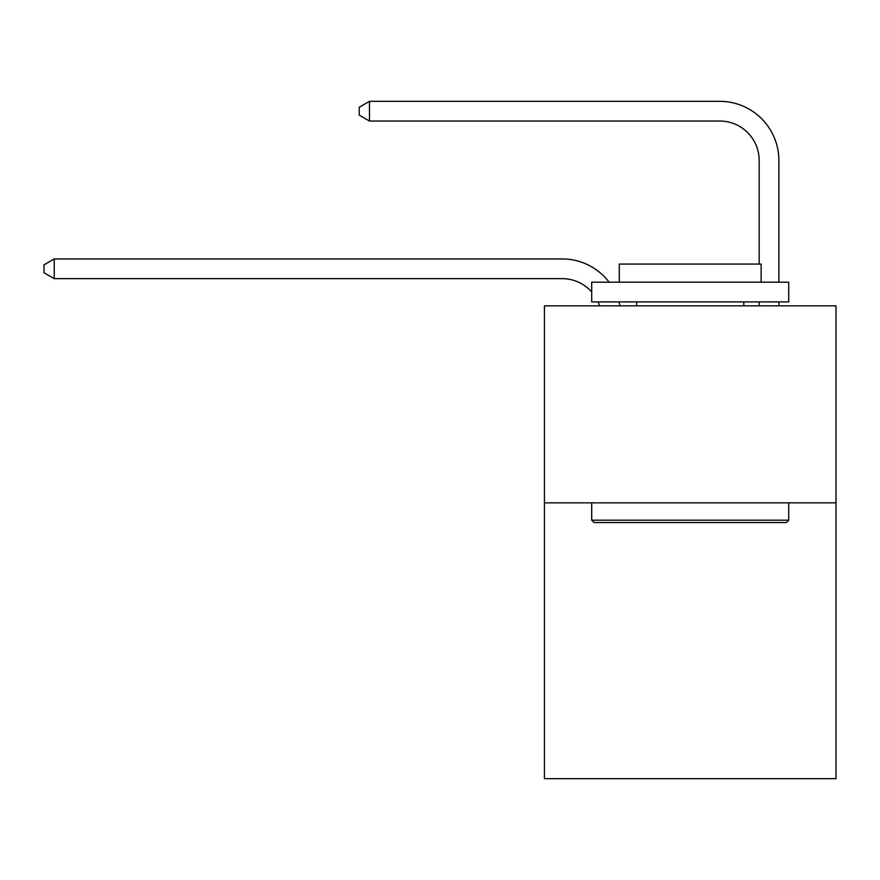 <?xml version="1.0" encoding="UTF-8"?>
<svg xmlns="http://www.w3.org/2000/svg" width="880" height="880" viewBox="0 0 880 880"><rect width="100%" height="100%" fill="white"/><g stroke="black" fill="none" stroke-linecap="round" stroke-linejoin="round"><path stroke-width="1.32" d="M836 502.843L836 778.668L544.423 778.668L544.423 305.833L836 305.833L836 502.843L544.423 502.843M599.61 305.833A39.402 39.402 -34.1 0 0 598.092 301.895A39.402 39.402 -32.9 0 1 599.61 305.833M562.144 278.641A39.402 39.402 -32.9 0 1 591.701 291.984A39.402 39.402 -34.1 0 0 562.144 278.641L54.241 278.641L44 272.734L44 264.858L54.241 258.94L562.144 258.94A59.103 59.103 147.1 0 1 609.136 282.194M759.165 264.066L759.165 160.435A39.402 39.402 137.6 0 0 719.763 121.033L369.468 121.033L359.227 115.126L359.227 107.239L369.468 101.332L719.763 101.332A59.103 59.103 44 0 1 778.866 160.435L778.866 282.194M594.066 522.544L591.701 520.19L788.711 520.19L786.357 522.544L594.066 522.544M788.711 282.194L788.711 301.895L591.701 301.895L591.701 282.194L788.711 282.194M619.289 282.194L619.289 264.066L761.134 264.066L761.134 282.194M788.711 502.843L788.711 520.19M591.701 502.843L591.701 520.19M743.798 301.895L743.798 305.833M636.625 301.895L636.625 305.833M759.165 160.435A39.402 39.402 -136 0 0 719.763 121.033A39.402 39.402 -136 0 1 759.165 160.435A39.402 39.402 -136 0 0 719.763 121.033A39.402 39.402 -136 0 1 759.165 160.435A39.402 39.402 -136 0 0 719.763 121.033A39.402 39.402 -136 0 1 759.165 160.435A39.402 39.402 -136 0 0 719.763 121.033A39.402 39.402 -136 0 1 759.165 160.435A39.402 39.402 -136 0 0 719.763 121.033A39.402 39.402 -136 0 1 759.165 160.435A39.402 39.402 -136 0 0 719.763 121.033A39.402 39.402 -136 0 1 759.165 160.435A39.402 39.402 -136 0 0 719.763 121.033A39.402 39.402 -136 0 1 759.165 160.435A39.402 39.402 -136 0 0 719.763 121.033A39.402 39.402 -136 0 1 759.165 160.435A39.402 39.402 -136 0 0 719.763 121.033A39.402 39.402 -136 0 1 759.165 160.435A39.402 39.402 -136 0 0 719.763 121.033M369.468 101.332L719.763 101.332L369.468 101.332L719.763 101.332L369.468 101.332L719.763 101.332L369.468 101.332L719.763 101.332L369.468 101.332L719.763 101.332L369.468 101.332L719.763 101.332L369.468 101.332L719.763 101.332L369.468 101.332L719.763 101.332L369.468 101.332L719.763 101.332L369.468 101.332L369.468 121.033M619.003 301.895A59.103 59.103 147.1 0 1 619.982 305.833M54.241 258.94L54.241 278.641M778.866 301.895L778.866 305.833M759.165 305.833L759.165 301.895"/></g></svg>
